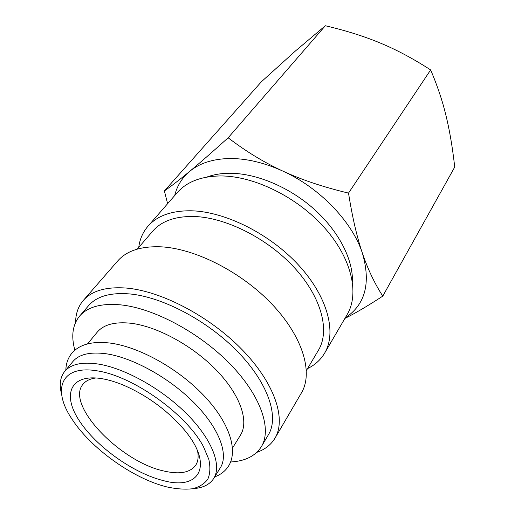 <?xml version="1.0" encoding="UTF-8"?>
<svg xmlns="http://www.w3.org/2000/svg" width="515" height="515" viewBox="0 0 515 515"><rect width="100%" height="100%" fill="white"/><g stroke="black" fill="none" stroke-linecap="round" stroke-linejoin="round"><path stroke-width="0.77" d="M213.751 478.429L220.452 467.575C228.815 454.372 219.223 428.293 194.419 403.142C169.68 377.997 132.902 357.629 106.27 353.786C90.177 351.648 79.027 354.256 72.827 361.607L64.684 371.431C70.793 364.189 81.924 361.71 98.069 364.015C124.785 368.128 161.89 388.812 186.964 414.099C212.109 439.398 221.991 465.431 213.751 478.429C209.734 484.609 202.82 488.02 193.016 488.664M206.785 177.089C213.506 174.585 221.115 173.31 229.613 173.259C255.987 173.169 289.057 186.887 313.886 208.961C338.696 231.068 353.148 259.425 352.408 281.621M138.741 247.406C139.771 239.275 142.829 232.233 147.921 226.285C157.146 215.759 171.585 210.59 191.226 210.783C225.164 211.504 270.227 234.003 299.028 265.592C327.913 297.187 336.836 332.709 324.637 353.129C320.633 359.856 314.942 365.006 307.564 368.585M147.921 226.285L177.257 192.616C186.713 181.834 201.082 176.278 220.369 175.943C253.676 175.75 297.091 196.917 324.392 227.617C351.777 258.318 359.631 293.627 347.155 314.562L324.637 353.129M137.267 249.112L152.736 231.151C161.459 221.102 175.158 216.21 193.827 216.48C225.731 217.311 267.871 238.503 294.767 268.096C321.733 297.696 330.057 330.984 318.489 350.123L306.419 370.523M75.615 322.306C75.686 313.68 78.241 306.406 83.276 300.477C91.844 290.692 106.27 286.559 126.568 288.085C161.671 291.11 210.332 316.706 242.559 350.136C274.881 383.572 286.404 419.191 275.029 438.111C271.025 444.78 264.948 449.531 256.798 452.357M83.276 300.477L117.703 260.963C126.651 250.754 141.11 246.041 161.079 246.827C195.597 248.578 242.353 272.493 272.731 304.964C303.2 337.441 313.3 373.072 301.449 392.855L275.029 438.111M74.875 350.2C70.973 336.179 72.557 324.804 79.619 316.081C87.608 306.863 101.288 303.123 120.658 304.861C153.798 308.202 199.743 332.703 230.289 364.221C260.918 395.745 272.068 429.079 261.42 446.569C255.408 456.052 245.14 461.189 230.611 461.981M79.619 316.081L88.625 305.62C96.717 296.286 110.41 292.385 129.709 293.93C162.721 296.936 208.195 321.012 238.284 352.305C268.45 383.604 279.233 416.963 268.444 434.692L261.42 446.569M87.486 343.923L97.174 332.227C103.631 324.572 114.826 321.572 130.765 323.24C157.114 326.304 192.913 345.765 216.648 370.452C240.447 395.153 249.189 421.347 240.499 435.104L232.523 448.024M97.348 370.877C133.269 376.227 186.295 414.041 203.406 446.531L208.826 459.399C210.5 467.227 210.146 473.852 207.764 479.278C204.301 483.9 199.228 487.061 192.533 488.754C185.085 489.598 176.645 489.012 167.208 487.003L166.551 486.842C132.844 478.499 90.505 448.108 71.817 418.843C51.912 389.417 60.925 364.588 97.348 370.877M174.701 195.546C177.031 185.928 182.007 177.887 189.629 171.411C179.786 179.587 171.373 186.095 164.394 190.943L261.369 81.782L295.533 50.895L325.319 25.75C346.061 30.604 364.491 36.417 380.617 43.183C396.75 49.871 413.423 58.781 430.643 69.924C437.254 85.374 442.366 100.547 445.958 115.45C449.621 130.372 452.543 147.573 454.726 167.047L382.787 296.119C374.617 283.488 367.826 269.171 362.406 253.174C371.058 283.134 365.315 304.713 345.192 317.916M229.33 158.523C246.144 158.356 263.957 162.534 282.774 171.064C263.963 162.386 245.758 151.294 228.151 137.788C212.199 152.144 199.357 163.352 189.629 171.411C199.485 163.236 212.721 158.942 229.33 158.523M197.509 450.747C198.719 456.618 198.133 461.421 195.758 465.142C190.254 472.641 179.774 474.63 164.304 471.109C120.735 462.232 65.051 404.739 83.031 384.229C85.799 380.791 90.157 378.699 96.112 377.959M102.054 378.699C109.058 379.896 116.635 382.233 124.778 385.709C146.299 395.288 165.038 408.736 180.997 426.06C215.154 463.449 201.101 491.188 163.358 480.598C133.443 473.304 95.977 446.556 79.156 420.504C61.955 394.439 70.388 373.356 102.054 378.699M61.62 394.355C59.096 384.86 60.12 377.218 64.684 371.431M164.394 190.943L167.607 203.689M344.896 318.431C355.273 313.274 367.903 305.839 382.787 296.119M362.406 253.174C356.992 237.312 352.363 217.291 348.52 193.106C323.426 187.112 301.513 179.767 282.774 171.064C319.789 187.814 352.292 221.875 362.406 253.174M228.151 137.788L325.319 25.75M348.52 193.106L430.643 69.924M214.697 476.896C220.832 474.624 225.499 470.942 228.686 465.843C238.587 449.775 228.673 421.173 202.891 394.561C177.102 367.89 138.548 346.614 109.734 343.022C92.082 341.02 79.452 344.432 71.836 353.251C68.025 357.906 66.023 363.506 65.836 370.047"/></g></svg>
